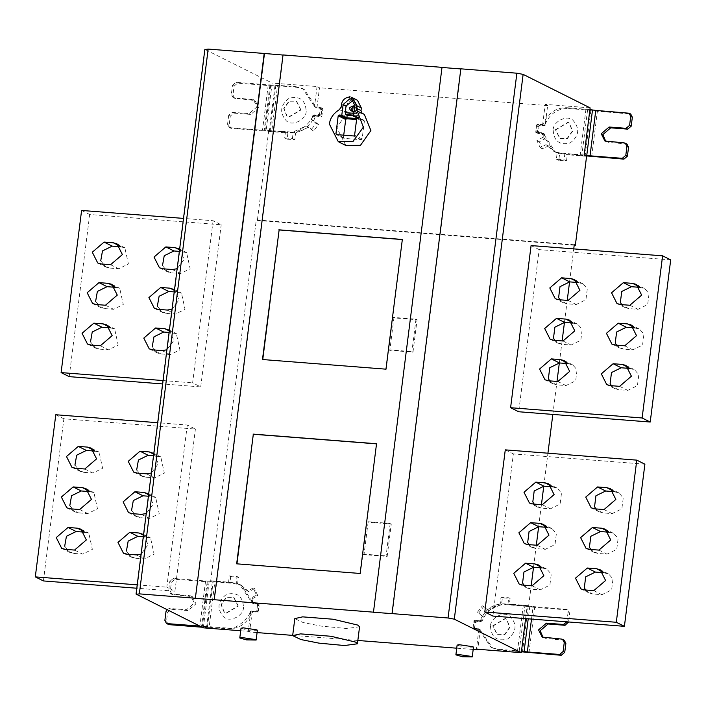 <?xml version="1.0" encoding="UTF-8"?>
<svg xmlns="http://www.w3.org/2000/svg" width="706" height="706" viewBox="0 0 706 706"><rect width="100%" height="100%" fill="white"/><g stroke="black" fill="none" stroke-linecap="round" stroke-linejoin="round"><path stroke-width="0.53" stroke-dasharray="3.53 2.65" d="M356.812 117.787L358.586 118.67L356.715 118.529M358.586 118.67L358.895 116.243L353.547 115.819M343.734 135.181L343.443 137.511L344.113 138.385L361.243 139.717L362.116 138.967L364.393 120.973L363.722 120.099L356.583 119.543M356.477 116.419L363.722 120.099L356.212 116.349M343.866 138.314L336.603 134.625M358.895 116.243L357.271 115.431L356.936 113.542L357.783 106.888L354.712 100.834L353.141 100.323M352.338 111.407L354.633 111.442L355.771 110.418L355.224 106.809L352.929 105.626M357.439 100.252L351.456 97.384M358.692 111.742L354.553 113.163L353.044 111.301L358.692 111.742L356.318 110.551L352.179 111.972L350.661 110.11L351.42 110.489M351.879 110.718L353.044 111.301M339.374 109.624L344.237 112.06L350.661 110.11M344.237 112.06L346.046 109.421L341.183 106.985M348.49 97.146L353.353 99.581C349.408 100.481 347.078 102.891 346.372 106.818L346.046 109.421M353.353 99.581L354.906 99.14L356.318 99.811L350.953 97.181M356.318 110.551L362.134 113.454M351.279 97.322L354.906 99.14M345.808 145.454L336.938 127.91L345.772 114.019L362.028 113.022L359.38 111.698M262.756 359.539L386.226 369.3L402.332 239.563M236.951 563.838L360.422 573.599L376.519 443.862M473.47 647.19L463.78 647.023L457.117 645.125M257.372 630.308L247.674 630.14L241.02 628.243M359.566 626.778L346.672 628.508L321.177 626.125L303.068 622.533L294.817 618.597M567.739 363.599L572.778 364.905L577.067 369.856L575.681 380.799L565.974 385.564L556.707 384.841L552.674 383.614M572.857 323.066L577.896 324.372L582.185 329.323L580.809 340.266L571.092 345.031L561.826 344.307L557.793 343.072M577.985 282.532L583.015 283.838L587.313 288.78L585.927 299.732L576.211 304.498L566.953 303.774L562.911 302.539M639.724 287.351L644.763 288.666L649.052 293.608L647.667 304.551L637.959 309.316L628.693 308.593L624.651 307.366M634.606 327.884L639.636 329.199L643.934 334.141L642.548 345.084L632.832 349.858L623.574 349.135L619.533 347.899M629.487 368.426L634.517 369.732L638.815 374.674L637.43 385.626L627.713 390.392L618.456 389.668L614.414 388.432M670.7 259.887L539.19 249.615L518.707 411.757M531.08 245.564L539.19 249.615M541.934 567.898L546.965 569.204L551.262 574.154L549.877 585.097L540.161 589.863L530.903 589.139L526.861 587.904M547.053 527.364L552.083 528.67L556.381 533.612L554.995 544.564L545.279 549.33L536.022 548.606L531.98 547.371M552.171 486.822L557.21 488.137L561.499 493.079L560.123 504.022L550.406 508.797L541.14 508.073L537.107 506.837M613.92 491.65L618.95 492.956L623.248 497.906L621.862 508.849L612.146 513.615L602.889 512.891L598.847 511.665M608.793 532.183L613.832 533.498L618.121 538.44L616.744 549.383L607.028 554.148L597.761 553.425L593.728 552.198M603.674 572.716L608.713 574.031L613.002 578.973L611.617 589.916L601.909 594.69L592.643 593.967L588.601 592.731M644.896 464.186L513.377 453.914L492.894 616.056M505.275 449.863L513.377 453.914M412.984 352.135L417.078 319.712L393.922 317.903L389.827 350.326L412.984 352.135L411.898 351.597L415.993 319.165L392.845 317.356L393.922 317.903M415.993 319.165L417.078 319.712M392.845 317.356L388.75 349.788L389.827 350.326M388.75 349.788L411.898 351.597M387.17 556.434L391.265 524.002L368.117 522.193L364.022 554.625L387.17 556.434L386.094 555.896L390.189 523.464L391.265 524.002M390.189 523.464L367.032 521.655L368.117 522.193M367.032 521.655L362.937 554.086L364.022 554.625M362.937 554.086L386.094 555.896M238.037 605.977L233.598 597.205L226.273 597.258L221.057 604.654L224.323 612.702L225.488 613.426L238.037 605.977M238.301 606.11L233.871 597.338L226.547 597.391L221.322 604.786L224.596 612.843L225.761 613.558L238.301 606.11M243.517 607.089C243.905 615.861 229.256 623.054 223.573 616.876C216.645 608.775 217.589 601.283 226.414 594.408C236.96 591.778 242.661 596.005 243.517 607.089M209.108 627.325L228.303 628.825C239.131 628.887 246.853 623.663 251.477 613.152L249.871 612.314L250.789 611.122L252.139 611.802L250.895 611.078L255.201 611.246L256.931 609.878L257.54 605.077L256.19 603.462L251.918 602.968L253.269 603.648L251.451 602.492L251.221 601.6L252.836 602.377L241.487 585.486L234.03 583.421L214.845 581.929L209.108 627.325L201.457 627.184L207.193 581.788L174.911 579.264L171.417 582.265L170.287 591.178L171.902 594.373L192.341 596.658L195.977 603.833L188.105 610.584L171.126 609.26L167.631 612.261L166.501 621.174L168.116 624.369M251.486 613.117L253.207 611.775L256.825 612.058L258.555 610.69L259.164 605.88L257.814 604.274L254.195 603.992L252.042 603.039M152.24 346.708L157.544 353.026L160.933 353.927L170.199 354.65L179.915 349.876L176.35 333.656L169.105 332.455M169.378 330.231L173.897 340.469L166.907 349.797M157.359 306.166L162.662 312.493L166.06 313.393L175.317 314.117L185.034 309.343L181.477 293.122L174.223 291.922M174.506 289.698L179.015 299.926L172.035 309.263M162.486 265.632L167.79 271.96L171.179 272.851L180.436 273.575L190.152 268.81L186.596 252.58L179.342 251.389M179.624 249.165L184.134 259.393L177.153 268.73M100.737 260.814L106.041 267.133L109.43 268.033L118.696 268.757L128.413 263.991L124.847 247.762L120.461 246.791M95.619 301.347L100.923 307.666L104.311 308.566L113.578 309.29L123.285 304.524L119.729 288.295L115.343 287.324M90.5 341.88L95.804 348.208L99.193 349.099L108.45 349.823L118.167 345.058L114.61 328.828L110.224 327.858M81.596 210.45L89.697 214.5L221.207 224.773L213.106 220.722L183.507 218.41M69.214 376.642L89.697 214.5M213.106 220.722L192.623 382.864L200.725 386.914L162.601 383.94M163.024 380.552L192.623 382.864M200.725 386.914L221.207 224.773M126.436 550.998L131.74 557.325L135.128 558.217L144.386 558.94L154.102 554.175L150.546 537.954L143.292 536.754M143.574 534.53L148.084 544.758L141.103 554.095M131.554 510.464L136.858 516.792L140.247 517.683L149.504 518.407L159.221 513.641L155.664 497.412L148.41 496.221M148.692 493.997L153.202 504.225L146.221 513.562M136.673 469.931L141.977 476.259L145.365 477.15L154.632 477.874L164.348 473.108L160.783 456.879L153.537 455.688M153.811 453.455L158.329 463.692L151.34 473.029M74.933 465.104L80.237 471.432L83.626 472.323L92.883 473.046L102.599 468.281L99.043 452.061L94.657 451.081M69.815 505.646L75.11 511.965L78.507 512.865L87.765 513.589L97.481 508.814L93.924 492.594L89.538 491.623M64.687 546.179L69.991 552.498L73.38 553.398L82.646 554.122L92.362 549.356L88.797 533.127L84.411 532.156M55.783 414.749L63.884 418.799L195.403 429.071L187.293 425.021L157.703 422.709M43.401 580.941L63.884 418.799M187.293 425.021L166.81 587.163L174.92 591.213L136.787 588.23M137.22 584.85L166.81 587.163M174.92 591.213L195.403 429.071M574.269 244.753L256.287 219.91L210.626 581.32L209.276 580.641L203.319 627.828M268.615 131.431L287.907 132.94L285.48 131.722L266.18 130.222L268.615 131.431L257.363 220.448L256.287 219.91M257.363 220.448L574.207 245.203M584.162 155.055L564.862 153.555L567.297 154.764L586.589 156.273M542.649 124.583L545.2 104.364L547.635 105.582L545.076 125.853L539.163 125.386L538.14 133.496L544.397 133.981L545.094 138.703L539.375 141.818L542.658 148.984L548.377 145.86L555.931 152.39L559.62 153.802L558.79 160.368L566.512 160.968L564.085 159.759L556.363 159.15L557.193 152.584L553.495 151.172L545.941 144.651L540.222 147.766L536.939 140.6L542.658 137.485L541.987 133.205L543.585 133.575L540.867 132.516L536.719 132.093L538.872 133.046L537.522 131.44L538.131 126.63L539.852 125.262L544.264 125.447L542.649 124.583L543.567 123.391L545.2 124.168C549.824 113.657 557.555 108.433 568.383 108.503L587.577 109.995L581.841 155.399L585.918 155.938M564.862 153.555L564.085 159.759M566.512 160.968L567.297 154.764M558.79 160.368L556.363 159.15M559.62 153.802L557.193 152.584M548.377 145.86L545.941 144.651M542.658 148.984L540.222 147.766M539.375 141.818L536.939 140.6M555.401 129.727L567.951 122.279L569.115 122.994L572.381 131.051L567.165 138.447L559.84 138.5L555.401 129.727M555.675 129.86L568.215 122.42L569.389 123.135L572.654 131.184L567.43 138.579L560.114 138.632L555.675 129.86M553.169 130.231C554.025 141.324 559.726 145.551 570.272 142.912C579.096 136.037 580.041 128.554 573.104 120.452C567.43 114.275 552.78 121.458 553.169 130.231M539.163 125.386L536.736 124.177L542.543 124.627L544.167 125.439M538.14 133.496L535.713 132.278L536.736 124.177M545.076 125.853L544.264 125.447M535.713 132.278L540.867 132.516L543.143 133.549L538.872 133.046L535.898 130.628L536.507 125.818L538.237 124.45L542.543 124.627M544.397 133.981L543.585 133.575M605.713 141.288L608.89 142.409L626.937 144.033M591.654 156.617L597.382 111.221L630.732 114.037M597.382 111.221L587.577 109.995M568.383 108.503L566.759 107.691C555.913 107.63 548.183 112.863 543.567 123.391M544.273 125.394L545.191 124.203M581.841 155.399L562.647 153.899L555.19 151.834L543.611 134.016M300.712 109.827L296.282 101.055L288.957 101.108L283.733 108.503L287.007 116.561L288.172 117.275L300.712 109.827M300.985 109.959L296.546 101.196L289.222 101.249L284.006 108.636L287.271 116.693L288.436 117.408L300.985 109.959M306.192 110.939C306.58 119.711 291.931 126.904 286.248 120.726C279.32 112.625 280.264 105.132 289.089 98.258C299.635 95.628 305.336 99.855 306.192 110.939M287.907 132.94L287.121 139.144L294.843 139.753L295.673 133.178L308.69 127.142L313.517 131.078L318.521 124.565L313.702 120.629L315.564 116.111L314.752 115.705L319.5 115.908L321.23 114.54L321.839 109.739L320.489 108.124L316.87 107.841L314.602 106.818L320.409 107.277L319.386 115.378L313.579 114.928L317.885 115.096L319.606 113.728L320.215 108.927L318.865 107.321L314.602 106.818L316.217 107.63L315.52 106.227L304.162 89.335L296.714 87.279L277.52 85.779L271.784 131.175L269.233 131.131L264.132 131.034L269.868 85.638L237.595 83.114L234.092 86.114L232.971 95.036L234.586 98.222L255.025 100.508L258.652 107.683L250.78 114.434L233.801 113.11L230.306 116.111L229.176 125.033L230.791 128.218L264.132 131.034M319.403 107.462L321.018 108.274L319.403 107.462M315.564 116.111L321.812 116.596L319.386 115.378M321.812 116.596L322.836 108.486L320.409 107.277M322.836 108.486L316.12 107.621M316.87 107.841L316.217 107.63L316.87 107.841M315.194 115.74L313.579 114.928M287.121 139.144L284.695 137.926L285.48 131.722M294.843 139.753L292.408 138.535L284.695 137.926M295.673 133.178L293.237 131.969L292.408 138.535M308.69 127.142L306.254 125.924L293.237 131.969M313.517 131.078L306.254 125.924M318.521 124.565L316.094 123.347L311.081 129.86M313.702 120.629L311.267 119.411L316.094 123.347M312.546 116.163C313.508 118.679 299.335 135.464 289.354 131.863L290.978 132.675C301.806 132.737 309.537 127.521 314.152 117.002L312.546 116.163L312.996 115.316L311.267 119.411M234.092 86.114L232.477 85.302L231.347 94.225L232.971 95.036M230.306 116.111L228.682 115.299L232.186 112.298L249.165 113.622L257.028 106.871L253.401 99.696L234.03 97.71L232.962 97.41L231.347 94.225M228.682 115.299L227.561 124.221L229.176 125.033M232.477 85.302L235.972 82.302L268.245 84.826L262.508 130.222L230.235 127.707L229.176 127.407L227.561 124.221M296.714 87.279L295.09 86.467L268.245 84.826M262.508 130.222L289.354 131.863M271.784 131.175L290.978 132.675M269.868 85.638L277.52 85.779M316.129 107.568L314.505 106.756L313.896 105.45L315.52 106.262M295.09 86.467L302.547 88.524L313.896 105.45M275.896 84.967L270.16 130.363M316.932 108.027L319.491 87.765L317.065 86.547L272.145 83.034L266.18 130.222M317.065 86.547L314.505 106.756M314.17 116.975L314.752 115.705M312.996 115.316L314.62 116.128M547.635 105.582L319.491 87.765M545.094 138.703L542.658 137.485M543.841 134.917L542.217 134.105L541.987 133.205M542.217 134.105L553.575 151.022L562.647 153.899M584.162 155.011L561.023 153.087M566.759 107.691L589.898 109.606M585.954 109.192L580.217 154.588M590.119 107.877L545.2 104.364M136.329 594.32L205.146 49.535L272.145 83.034M214.474 599.853L283.291 55.068M234.03 583.421L232.415 582.618L239.863 584.674L251.221 601.6M252.245 611.749L258.052 612.208L259.076 604.098L257.725 603.418L251.918 602.968L254.195 603.992L252.845 602.412M258.052 612.208L256.702 611.528L257.725 603.418M259.076 604.098L253.269 603.648M251.451 602.492L250.78 598.22L256.499 595.096L253.216 587.939L247.497 591.054L239.943 584.533L236.245 583.112L237.075 576.546L229.362 575.946L228.576 582.15L209.276 580.641M252.801 603.171L252.13 598.891L250.78 598.22M252.13 598.891L257.849 595.776L256.499 595.096M257.849 595.776L254.566 588.619L253.216 587.939M254.566 588.619L248.847 591.734L247.497 591.054M248.847 591.734L240.984 585.053L236.245 583.112M237.595 583.791L238.425 577.226L237.075 576.546M238.425 577.226L230.712 576.625L229.362 575.946M230.712 576.625L229.927 582.829L228.576 582.15M229.927 582.829L210.626 581.32M232.415 582.618L213.221 581.117L207.485 626.513L226.679 628.013L228.303 628.825M249.871 612.314C250.824 614.829 236.66 631.614 226.679 628.013M240.702 630.749L248.238 631.332L250.789 611.122M171.417 582.265L169.793 581.453L168.672 590.375L170.287 591.178M166.845 609.587L169.502 608.448L186.481 609.772L194.353 603.021L190.726 595.846L171.346 593.852L170.287 593.561L168.672 590.375M169.793 581.453L173.297 578.452L205.57 580.976L199.833 626.372L207.485 626.513M213.221 581.117L205.57 580.976M207.193 581.788L214.845 581.929M258.343 604.424L256.19 603.462L258.343 604.424M250.895 611.078L256.702 611.528M248.238 631.332L249.589 632.011L252.139 611.802M519.157 651.55L499.972 650.049L492.514 647.984L479.806 629.478L476.197 629.196L473.223 626.778L473.832 621.968L475.553 620.6L479.868 620.777L481.218 621.448L475.412 620.998L474.388 629.108L473.029 628.428L478.844 628.878L474.044 628.234L476.197 629.196L474.847 627.59L475.447 622.78L477.177 621.412L480.795 621.695L482.525 620.318C487.149 609.808 494.871 604.583 505.708 604.645L524.893 606.145L519.157 651.55L521.407 651.797M475.412 620.998L474.061 620.318L473.029 628.428M474.388 629.108L480.195 629.558L478.191 628.667L480.345 629.628L478.721 628.817M492.726 625.878L505.267 618.43L506.44 619.144L509.706 627.202L504.481 634.588L497.165 634.641L492.726 625.878M493 626.01L505.54 618.562L506.705 619.277L509.979 627.334L504.755 634.729L497.43 634.782L493 626.01M490.485 626.381C491.341 637.465 497.05 641.692 507.596 639.062C516.413 632.188 517.366 624.704 510.429 616.594C504.755 610.416 490.096 617.609 490.485 626.381M505.708 604.645L504.084 603.842C493.238 603.771 485.507 609.013 480.892 619.541L482.516 620.353M568.039 612.561L566.918 621.483L568.533 622.295L569.663 613.373L568.039 612.561L566.433 609.375L533.092 606.56L531.512 619.074M543.038 637.439L546.215 638.559L564.262 640.183M528.97 652.768L534.707 607.372L566.989 609.896L568.048 610.187L569.663 613.373M534.707 607.372L524.893 606.145M479.868 620.777L474.061 620.318M525.599 618.606L527.258 605.483L507.967 603.974L509.317 604.654L510.094 598.45L502.381 597.841L501.551 604.415L488.534 610.452L483.707 606.516L478.694 613.029L483.522 616.973L481.218 621.448M481.792 621.059L480.442 620.38L480.892 619.541M483.522 616.973L482.172 616.294L480.442 620.38M478.694 613.029L482.172 616.294M483.707 606.516L482.357 605.836L477.344 612.358M488.534 610.452L482.357 605.836M501.551 604.415L500.201 603.736L487.184 609.781M502.381 597.841L501.031 597.17L500.201 603.736M510.094 598.45L508.744 597.77L501.031 597.17M507.967 603.974L508.744 597.77M527.258 605.483L528.609 606.163L509.317 604.654M528.609 606.163L531.186 585.742M533.524 567.245L536.313 545.208M538.643 526.702L541.431 504.675M543.77 486.169L547.935 453.19M552.833 414.422L556.999 381.443M559.337 362.946L562.117 340.91M564.456 322.413L567.236 300.377M569.574 281.87L573.74 248.9M480.195 629.558L477.733 649.838M473.188 649.476L456.729 648.196M357.836 640.466L292.699 635.382M257.081 632.594L249.589 632.011M481.157 631.067L479.542 630.255L478.933 628.949L480.283 629.62M478.933 628.949L476.382 649.158M479.542 630.255L490.891 647.173L499.972 650.049M521.487 651.161L498.348 649.238M504.084 603.842L533.092 606.56M523.278 605.333L517.542 650.738M392.289 613.752L461.115 68.959M364.393 120.973L356.883 117.214M362.116 138.967L354.606 135.217M361.243 139.717L353.732 135.967M343.443 137.511L337.874 134.722M354.862 105.432L357.783 106.888M353.635 115.149L357.271 115.431M356.936 113.542L353.865 113.295M353.9 99.458L349.038 97.031M341.51 104.391L346.372 106.818M548.606 380.79L556.707 384.841M557.864 381.514L565.974 385.564M567.174 362.902L568.736 363.678M553.725 340.257L561.826 344.307M562.991 340.98L571.092 345.031M572.301 322.36L573.854 323.145M558.843 299.723L566.953 303.774M568.109 300.447L576.211 304.498M577.42 281.826L578.982 282.612M620.592 304.542L628.693 308.593M629.849 305.266L637.959 309.316M639.159 286.654L640.721 287.43M615.473 345.075L623.574 349.135M624.731 345.799L632.832 349.858M634.041 327.187L635.603 327.963M610.346 385.617L618.456 389.668M619.612 386.341L627.713 390.392M628.922 367.72L630.476 368.497M522.793 585.089L530.903 589.139M532.059 585.812L540.161 589.863M541.37 567.192L542.932 567.977M527.92 544.555L536.022 548.606M537.178 545.279L545.279 549.33M546.488 526.658L548.05 527.435M533.039 504.013L541.14 508.073M542.296 504.737L550.406 508.797M551.607 486.125L553.169 486.902M594.779 508.841L602.889 512.891M604.045 509.564L612.146 513.615M613.355 490.944L614.908 491.729M589.66 549.374L597.761 553.425M598.926 550.098L607.028 554.148M608.237 531.486L609.79 532.262M584.542 589.907L592.643 593.967M593.799 590.631L601.909 594.69M603.109 572.019L604.671 572.795M253.207 611.775L251.592 610.964M255.201 611.246L256.825 612.058M258.555 610.69L256.931 609.878M257.54 605.077L259.164 605.88M172.961 332.755L169.299 330.929M152.831 349.867L160.933 353.927M162.089 350.591L170.199 354.65M178.08 292.222L174.417 290.387M157.95 309.334L166.06 313.393M167.216 310.058L175.317 314.117M183.207 251.689L179.536 249.853M163.068 268.801L171.179 272.851M172.335 269.524L180.436 273.575M121.458 246.862L119.896 246.085M101.329 263.973L109.43 268.033M110.595 264.697L118.696 268.757M116.34 287.404L114.778 286.618M96.21 304.515L104.311 308.566M105.468 305.239L113.578 309.29M111.221 327.937L109.659 327.152M91.092 345.049L99.193 349.099M100.349 345.772L108.45 349.823M147.157 537.054L143.486 535.219M127.018 554.166L135.128 558.217M136.284 554.89L144.386 558.94M152.275 496.521L148.604 494.685M132.146 513.633L140.247 517.683M141.403 514.356L149.504 518.407M157.394 455.988L153.731 454.152M137.264 473.099L145.365 477.15M146.521 473.823L154.632 477.874M95.654 451.16L94.092 450.384M75.524 468.272L83.626 472.323M84.782 468.996L92.883 473.046M90.527 491.694L88.974 490.917M70.397 508.805L78.507 512.865M79.663 509.529L87.765 513.589M85.408 532.236L83.846 531.45M65.279 549.347L73.38 553.398M74.545 550.071L82.646 554.122M541.846 124.733L543.47 125.544M537.522 131.44L535.898 130.628M536.507 125.818L538.131 126.63M539.852 125.262L538.237 124.45M607.275 141.606L608.89 142.409M625.878 143.742L624.254 142.93M628.04 112.934L629.664 113.745M590.843 110.41L585.106 155.805M320.215 108.927L321.839 109.739M321.23 114.54L319.606 113.728M317.885 115.096L319.5 115.908M315.891 115.625L314.267 114.813M234.03 97.71L235.645 98.513M251.009 99.034L252.624 99.846M249.165 113.622L250.78 114.434M233.801 113.11L232.186 112.298M231.859 128.51L230.235 127.707M235.972 82.302L237.595 83.114M270.795 84.87L265.059 130.275M274.969 85.726L269.233 131.131M171.346 593.852L172.97 594.664M188.326 595.184L189.949 595.996M186.481 609.772L188.105 610.584M171.126 609.26L169.502 608.448M167.631 612.261L166.007 611.449M164.877 620.371L166.501 621.174M173.297 578.452L174.911 579.264M208.12 581.02L202.384 626.416M212.294 581.876L206.558 627.281M474.847 627.59L473.223 626.778M473.832 621.968L475.447 622.78M544.591 637.747L546.215 638.559M563.194 639.883L561.579 639.08M565.365 609.084L566.989 609.896M528.167 606.551L522.431 651.956M477.177 621.412L475.553 620.6M479.171 620.883L480.795 621.695M529.818 606.154L528.22 618.809M343.84 138.305L336.33 134.555M354.712 100.834L351.8 99.369M350.494 110.489L352.435 111.46M352.179 111.972L354.553 113.163M355.85 99.634L350.988 97.199M572.328 364.675L564.226 360.616M553.116 383.852L545.014 379.793M577.446 324.133L569.345 320.083M558.234 343.31L550.133 339.259M582.574 283.6L574.463 279.55M563.362 302.777L555.251 298.726M644.313 288.427L636.212 284.368M625.101 307.604L617 303.554M639.195 328.961L631.093 324.91M619.983 348.137L611.873 344.087M634.076 369.494L625.966 365.443M614.855 388.671L606.754 384.62M546.523 568.965L538.413 564.915M527.311 588.142L519.201 584.091M551.642 528.432L543.541 524.381M532.43 547.609L524.32 543.558M556.76 487.899L548.659 483.848M537.548 507.076L529.447 503.025M618.509 492.717L610.399 488.667M599.288 511.894L591.187 507.843M613.382 533.259L605.28 529.2M594.17 552.436L586.068 548.377M608.263 573.793L600.162 569.742M589.051 592.969L580.95 588.919M149.24 348.879L157.341 352.929M168.452 329.702L176.553 333.753M154.358 308.345L162.459 312.396M173.57 289.169L181.68 293.219M159.477 267.803L167.587 271.863M178.689 248.627L186.799 252.686M97.737 262.985L105.838 267.036M116.949 243.808L125.05 247.859M92.618 303.518L100.72 307.569M111.83 284.341L119.932 288.392M87.491 344.051L95.601 348.102M106.712 324.875L114.813 328.925M123.426 553.177L131.537 557.228M142.638 534.001L150.749 538.051M128.554 512.635L136.655 516.695M147.766 493.459L155.867 497.518M133.672 472.102L141.774 476.153M152.884 452.925L160.986 456.976M71.924 467.284L80.034 471.334M91.145 448.107L99.246 452.158M66.805 507.817L74.907 511.868M86.017 488.64L94.127 492.691M61.687 548.35L69.788 552.401M80.899 529.173L89 533.224M553.495 151.172L555.931 152.39M541.396 132.666L543.02 133.478M606.498 141.747L604.874 140.935M314.717 106.888L316.341 107.7M234.586 98.222L232.962 97.41M253.401 99.696L255.025 100.508M230.791 128.218L229.176 127.407M304.162 89.335L302.547 88.524M555.19 151.834L553.575 151.022M241.487 585.486L239.863 584.674M241.293 585.203L239.943 584.533M171.902 594.373L170.287 593.561M190.726 595.846L192.341 596.658M543.823 637.897L542.199 637.086M568.048 610.187L566.433 609.375M492.514 647.984L490.891 647.173"/><path stroke-width="1.06" d="M353.547 115.819L347.167 115.325L346.858 117.761L341.783 115.219L339.074 115.007L338.2 115.758L335.932 133.752L336.603 134.625L353.732 135.967L354.606 135.217L356.883 117.214L356.212 116.349L353.512 116.137L356.812 117.787M356.715 118.529L346.858 117.761M356.583 119.543L346.584 118.758L345.711 119.508L343.734 135.181M353.141 100.323L346.046 105.971L345.208 112.625L345.543 114.513L347.167 115.325M341.783 115.219L343.134 104.514L349.779 98.814L351.8 99.369L354.862 105.432L353.512 116.137M349.161 107.859L350.494 110.489L352.691 110.471L353.274 105.838L349.161 107.859M353.777 106.341L351.111 108.83L351.509 110.63M356.159 108.159L361.022 110.586L362.134 113.454L357.271 111.027L356.159 108.159L356.486 105.556L352.576 97.825L351.279 97.322M361.022 110.586L361.348 107.992L357.439 100.252L352.576 97.825M351.42 110.489L351.879 110.718M350.044 96.704L348.49 97.146C344.546 98.046 342.216 100.455 341.51 104.391L341.183 106.985L339.374 109.624C333.276 113.56 329.967 118.405 329.428 124.159L338.298 141.703L352.947 141.597L363.334 127.177L357.271 111.027M361.498 112.766L364.358 114.46L370.897 130.566L360.457 145.348L345.808 145.454L338.298 141.703M402.614 239.59L279.126 229.944L262.738 359.654M278.861 229.812L402.341 239.458L385.961 369.167L262.473 359.522L279.126 229.944M376.81 443.889L253.322 434.243L236.934 563.953M253.048 434.102L376.536 443.747L360.148 573.466L236.66 563.82L253.322 434.243M471.784 656.483L472.243 656.915L462.545 656.756L455.891 654.85L457.867 654.409L471.784 656.483M455.891 654.85L457.117 645.125L459.103 644.684L473.011 646.758L473.47 647.19L472.243 656.915M255.687 639.601L256.146 640.033L246.447 639.874L239.793 637.968L241.77 637.527L255.687 639.601M239.793 637.968L241.02 628.243L242.996 627.802L256.913 629.876L257.372 630.308L256.146 640.033M355.603 642.098L357.421 643.801L344.519 645.531L319.024 643.148L300.924 639.557L292.663 635.621L300.491 633.882L331.061 636.274L355.603 642.098M292.663 635.621L294.817 618.597L302.645 616.859L333.206 619.241L357.757 625.075L359.566 626.778L357.421 643.801M548.606 380.79L557.864 381.514L569.671 371.382L564.226 360.616L560.635 359.628L551.368 358.904L539.569 369.035L545.014 379.793L548.606 380.79M550.168 381.567L548.377 378.663L549.762 367.72L559.479 362.955L567.739 363.599M553.725 340.257L562.991 340.98L574.79 330.849L569.345 320.083L565.753 319.086L556.496 318.362L544.688 328.493L550.133 339.259L553.725 340.257M555.287 341.033L553.495 338.13L554.881 327.187L564.597 322.421L572.857 323.066M558.843 299.723L568.109 300.447L579.908 290.316L574.463 279.55L570.872 278.552L561.614 277.829L549.806 287.96L555.251 298.726L558.843 299.723M560.405 300.5L558.622 297.597L559.999 286.654L569.716 281.888L577.985 282.532M620.592 304.542L629.849 305.266L641.657 295.134L636.212 284.368L632.62 283.38L623.354 282.656L611.555 292.787L617 303.554L620.592 304.542M622.154 305.327L620.362 302.415L621.748 291.472L631.455 286.707L639.724 287.351M615.473 345.075L624.731 345.799L636.53 335.668L631.093 324.91L627.493 323.913L618.235 323.189L606.436 333.32L611.873 344.087L615.473 345.075M617.026 345.861L615.244 342.957L616.62 332.005L626.337 327.24L634.606 327.884M610.346 385.617L619.612 386.341L631.411 376.21L625.966 365.443L622.374 364.446L613.117 363.722L601.309 373.853L606.754 384.62L610.346 385.617M611.908 386.394L610.116 383.49L611.502 372.547L621.218 367.773L629.487 368.426M510.597 407.706L518.707 411.757L650.217 422.029L670.7 259.887L662.599 255.837L642.116 417.978L510.597 407.706L531.08 245.564L662.599 255.837M650.217 422.029L642.116 417.978M522.793 585.089L532.059 585.812L543.858 575.681L538.413 564.915L534.821 563.918L525.564 563.194L513.756 573.325L519.201 584.091L522.793 585.089M524.355 585.865L522.572 582.962L523.949 572.019L533.665 567.253L541.934 567.898M527.92 544.555L537.178 545.279L548.977 535.148L543.541 524.381L539.94 523.384L530.683 522.661L518.884 532.792L524.32 543.558L527.92 544.555M529.474 545.332L527.691 542.429L529.076 531.486L538.784 526.711L547.053 527.364M533.039 504.013L542.296 504.737L554.104 494.606L548.659 483.848L545.067 482.851L535.801 482.127L524.002 492.258L529.447 503.025L533.039 504.013M534.601 504.799L532.809 501.895L534.195 490.944L543.911 486.178L552.171 486.822M594.779 508.841L604.045 509.564L615.844 499.433L610.399 488.667L606.807 487.678L597.55 486.955L585.742 497.086L591.187 507.843L594.779 508.841M596.341 509.617L594.558 506.714L595.935 495.771L605.651 491.005L613.92 491.65M589.66 549.374L598.926 550.098L610.725 539.966L605.28 529.2L601.688 528.212L592.422 527.488L580.623 537.619L586.068 548.377L589.66 549.374M591.222 550.15L589.431 547.247L590.816 536.304L600.532 531.539L608.793 532.183M584.542 589.907L593.799 590.631L605.607 580.5L600.162 569.742L596.57 568.745L587.304 568.021L575.505 578.152L580.95 588.919L584.542 589.907M586.104 590.693L584.312 587.789L585.698 576.837L595.405 572.072L603.674 572.716M484.793 611.996L492.894 616.056L624.404 626.328L644.896 464.186L636.786 460.135L616.303 622.277L484.793 611.996L505.275 449.863L636.786 460.135M624.404 626.328L616.303 622.277M166.907 349.797L162.089 350.591L152.831 349.867L149.24 348.879L143.795 338.112L155.594 327.981L164.86 328.705L169.378 330.231M169.105 332.455L163.704 332.032L153.987 336.806L152.24 346.708M172.035 309.263L167.216 310.058L157.95 309.334L154.358 308.345L148.913 297.579L160.721 287.448L169.978 288.172L174.506 289.698M174.223 291.922L168.822 291.499L159.106 296.264L157.359 306.166M177.153 268.73L172.335 269.524L163.068 268.801L159.477 267.803L154.032 257.046L165.839 246.915L175.097 247.638L179.624 249.165M179.342 251.389L173.941 250.965L164.224 255.731L162.486 265.632M104.091 242.087L113.357 242.811L116.949 243.808L122.394 254.575L110.595 264.697L101.329 263.973L97.737 262.985L92.292 252.219L104.091 242.087L112.201 246.138L102.485 250.912L100.737 260.814M120.461 246.791L112.201 246.138M98.972 282.621L108.239 283.344L111.83 284.341L117.275 295.108L105.468 305.239L96.21 304.515L92.618 303.518L87.173 292.752L98.972 282.621L107.074 286.68L97.366 291.446L95.619 301.347M115.343 287.324L107.074 286.68M93.854 323.163L103.111 323.886L106.712 324.875L112.148 335.641L100.349 345.772L91.092 345.049L87.491 344.051L82.055 333.285L93.854 323.163L101.955 327.213L92.239 331.979L90.5 341.88M110.224 327.858L101.955 327.213M162.601 383.94L69.214 376.642L61.104 372.591L81.596 210.45L183.507 218.41M61.104 372.591L163.024 380.552M141.103 554.095L136.284 554.89L127.018 554.166L123.426 553.177L117.981 542.411L129.789 532.28L139.047 533.004L143.574 534.53M143.292 536.754L137.891 536.331L128.174 541.096L126.436 550.998M146.221 513.562L141.403 514.356L132.146 513.633L128.554 512.635L123.109 501.878L134.908 491.747L144.174 492.47L148.692 493.997M148.41 496.221L143.009 495.797L133.302 500.563L131.554 510.464M151.34 473.029L146.521 473.823L137.264 473.099L133.672 472.102L128.227 461.336L140.026 451.205L149.293 451.928L153.811 453.455M153.537 455.688L148.136 455.264L138.42 460.03L136.673 469.931M78.287 446.386L87.544 447.11L91.145 448.107L96.581 458.865L84.782 468.996L75.524 468.272L71.924 467.284L66.488 456.517L78.287 446.386L86.388 450.437L76.672 455.202L74.933 465.104M94.657 451.081L86.388 450.437M73.168 486.919L82.425 487.643L86.017 488.64L91.462 499.398L79.663 509.529L70.397 508.805L66.805 507.817L61.36 497.05L73.168 486.919L81.269 490.97L71.553 495.744L69.815 505.646M89.538 491.623L81.269 490.97M68.041 527.453L77.307 528.176L80.899 529.173L86.344 539.94L74.545 550.071L65.279 549.347L61.687 548.35L56.242 537.584L68.041 527.453L76.151 531.512L66.435 536.278L64.687 546.179M84.411 532.156L76.151 531.512M136.787 588.23L43.401 580.941L35.3 576.881L55.783 414.749L157.703 422.709M35.3 576.881L137.22 584.85M442.009 67.352L373.456 612.278L442.009 67.352L283.027 54.936L214.2 599.721L373.192 612.146M574.207 245.203L575.346 245.291L586.589 156.273L584.162 155.055L590.119 107.877L523.128 74.368L454.302 619.162L521.302 652.671L525.599 618.606M573.74 248.9L574.269 244.753L575.346 245.291M630.723 116.419L629.108 113.225L630.732 114.037L632.338 117.231L630.723 116.419L629.593 125.333L631.217 126.145L627.713 129.145L610.734 127.821L602.871 134.572L605.713 141.288M632.338 117.231L631.217 126.145M625.322 143.221L626.937 144.033L628.552 147.219L626.928 146.416L625.322 143.221L624.254 142.93L604.874 140.935L601.247 133.761L609.119 127.009L626.098 128.333L629.593 125.333M628.552 147.219L627.422 156.141L623.928 159.141L585.106 155.805M626.928 146.416L625.807 155.329L627.422 156.141M629.108 113.225L595.767 110.41L590.031 155.814L622.304 158.329L625.807 155.329M590.031 155.814L584.162 155.011M589.898 109.606L595.767 110.41M442.283 67.485L461.115 68.959M448.054 617.988L516.88 73.203L460.841 68.826L392.024 613.611L448.054 617.988L454.302 619.162M516.88 73.203L523.128 74.368M205.146 49.535L208.164 49.085L139.338 593.87L195.368 598.247L264.194 53.462L208.164 49.085M264.194 53.462L283.291 55.068M264.459 53.594L195.368 598.247M214.2 599.721L195.641 598.388M240.702 630.749L203.319 627.828L136.055 594.081M136.329 594.32L139.338 593.87M199.869 626.098L166.492 623.557L164.877 620.371L166.007 611.449L166.845 609.587M166.492 623.557L169.175 624.66L202.128 627.228M199.833 626.372L200.504 626.416M568.577 621.968L565.038 625.295L548.059 623.972L540.196 630.723L543.038 637.439M562.638 639.371L564.262 640.183L565.877 643.369L564.253 642.557L562.638 639.371L561.579 639.08L542.199 637.086L538.572 629.911L546.435 623.16L563.414 624.483L566.856 621.827M565.877 643.369L564.747 652.291L561.252 655.292L521.407 651.797M564.253 642.557L563.123 651.479L564.747 652.291M531.512 619.074L527.356 651.956L559.629 654.48L563.123 651.479M531.186 585.742L533.524 567.245M536.313 545.208L538.643 526.702M541.431 504.675L543.77 486.169M547.935 453.19L552.833 414.422M556.999 381.443L559.337 362.946M562.117 340.91L564.456 322.413M567.236 300.377L569.574 281.87M477.803 649.273L477.733 649.838L473.188 649.476M456.729 648.196L357.836 640.466M292.699 635.382L257.081 632.594M477.733 649.838L476.382 649.158L521.302 652.671M527.356 651.956L521.487 651.161M392.024 613.611L373.456 612.278M346.584 118.758L339.074 115.007M345.711 119.508L338.2 115.758M337.874 134.722L335.932 133.752M346.046 105.971L343.134 104.514M345.543 114.513L353.635 115.149M353.865 113.295L345.208 112.625M356.486 105.556L361.348 107.992M560.635 359.628L567.174 362.902M559.479 362.955L551.368 358.904M565.753 319.086L572.301 322.36M564.597 322.421L556.496 318.362M570.872 278.552L577.42 281.826M569.716 281.888L561.614 277.829M632.62 283.38L639.159 286.654M631.455 286.707L623.354 282.656M627.493 323.913L634.041 327.187M626.337 327.24L618.235 323.189M622.374 364.446L628.922 367.72M621.218 367.773L613.117 363.722M534.821 563.918L541.37 567.192M533.665 567.253L525.564 563.194M539.94 523.384L546.488 526.658M538.784 526.711L530.683 522.661M545.067 482.851L551.607 486.125M543.911 486.178L535.801 482.127M606.807 487.678L613.355 490.944M605.651 491.005L597.55 486.955M601.688 528.212L608.237 531.486M600.532 531.539L592.422 527.488M596.57 568.745L603.109 572.019M595.405 572.072L587.304 568.021M169.299 330.929L164.86 328.705M155.594 327.981L163.704 332.032M174.417 290.387L169.978 288.172M160.721 287.448L168.822 291.499M179.536 249.853L175.097 247.638M165.839 246.915L173.941 250.965M119.896 246.085L113.357 242.811M114.778 286.618L108.239 283.344M109.659 327.152L103.111 323.886M143.486 535.219L139.047 533.004M129.789 532.28L137.891 536.331M148.604 494.685L144.174 492.47M134.908 491.747L143.009 495.797M153.731 454.152L149.293 451.928M140.026 451.205L148.136 455.264M94.092 450.384L87.544 447.11M88.974 490.917L82.425 487.643M83.846 531.45L77.307 528.176M626.098 128.333L627.713 129.145M609.119 127.009L610.734 127.821M623.928 159.141L622.304 158.329M592.502 110.004L586.765 155.399M169.175 624.66L167.56 623.848M567.748 621.898L568.533 622.295M563.414 624.483L565.038 625.295M546.435 623.16L548.059 623.972M561.252 655.292L559.629 654.48M528.22 618.809L524.081 651.55M136.055 594.064L204.872 49.27"/></g></svg>
